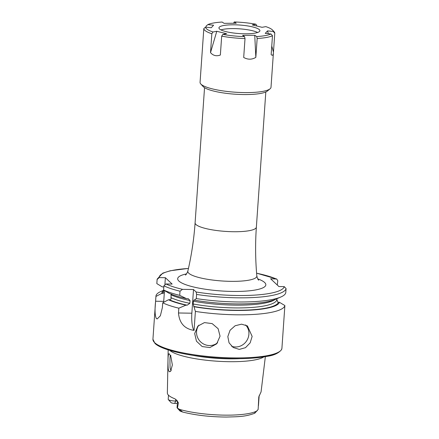 <?xml version="1.0" encoding="UTF-8"?>
<svg xmlns="http://www.w3.org/2000/svg" width="439" height="439" viewBox="0 0 439 439"><rect width="100%" height="100%" fill="white"/><g stroke="black" fill="none" stroke-linecap="round" stroke-linejoin="round"><path stroke-width="0.66" d="M169.476 354.108L170.919 356.726L172.357 364.99L170.595 371.421L169.119 371.729L168.214 369.117C167.819 363.152 167.725 351.688 169.476 354.108L169.531 354.163M170.93 355.606C169.602 353.993 169.948 362.515 170.102 368.003L170.793 370.126L171.303 370.302M245.538 324.937A12.929 11.858 -56.6 0 1 248.891 334.266A12.929 11.858 -56.6 0 1 231.479 346.135M252.145 336.411L250.142 342.875L245.494 347.677L239.293 349.4L233.191 347.507L229.048 342.81L227.825 336.587L230.058 330.26L235.139 325.754L241.538 324.169L247.415 325.908L252.145 336.411M194.686 333.514L196.447 341.169L202.159 346.552L209.875 347.567L216.69 343.819L220.054 336.192L218.134 328.718L212.158 323.603L204.437 322.599L197.868 326.084L194.686 333.514M198.905 325.112A12.929 12.468 -136.7 0 0 196.562 331.522A12.929 12.468 -136.7 0 0 203.597 344.017A12.929 12.468 -136.7 0 0 217.623 342.705M254.785 412.66L254.829 413.165L258.143 409.472L258.791 396.861L260.804 392.461A46.913 9.773 -176 0 0 261.106 391.593L265.354 356.671M177.356 403.408L174.733 403.364A3.007 0.626 -176 0 1 171.117 402.662A3.007 0.626 -176 0 1 171.095 402.634A3.007 0.626 -176 0 1 171.073 402.612M174.733 403.364L175.655 401.043A6.075 1.268 -176 0 1 168.346 399.616A6.075 1.268 -176 0 1 168.302 399.567A6.075 1.268 -176 0 1 168.214 399.452L168.455 395.369M179.957 410.959A3.007 0.626 4 0 0 179.974 410.986A3.007 0.626 4 0 0 180.001 411.008A3.007 0.626 4 0 0 180.413 411.233L182.629 412.023L179.578 409.384L177.449 408.127L178.377 402.876L177.049 400.56L174.87 398.799A46.507 9.691 -176 0 1 168.647 395.352A46.507 9.691 -176 0 1 167.363 392.96L168.17 349.872M178.377 402.876A6.075 1.268 4 0 1 177.614 402.442A6.075 1.268 4 0 1 177.449 402.119L177.06 407.633A6.075 1.268 4 0 0 177.18 407.913A6.075 1.268 4 0 0 177.23 407.963A6.075 1.268 4 0 0 177.449 408.127M263.768 356.929A48.822 10.174 -176 0 1 216.207 361.149A48.822 10.174 -176 0 1 169.701 350.349M177.449 402.119L177.049 400.56M276.828 299.354L277.805 302.169L279.456 302.312L284.878 305.544A64.654 13.472 -176 0 1 195.393 311.416L194.065 330.386C184.534 328.926 179.342 323.12 178.492 312.98L178.827 308.183A64.654 13.472 -176 0 1 162.71 302.811L162.375 307.591L160.367 315.773L157.211 318.928L156.388 318.577C154.923 315.817 154.66 310.038 155.609 301.231L155.938 296.451A64.654 13.472 -176 0 1 155.944 296.138A64.654 13.472 -176 0 1 160.844 291.501L163.906 290.157M284.878 305.544L281.92 348.259A64.654 13.472 -176 0 1 224.532 357.642A64.654 13.472 -176 0 1 154.704 342.7A64.654 13.472 -176 0 1 152.931 339.237L155.944 296.138M277.294 285.037L277.794 280.784L276.713 279.017L270.622 278.77L278.897 286.546L284.242 286.634L286.069 288.56L285.778 292.703A64.654 13.472 -176 0 1 280.933 296.962A64.654 13.472 -176 0 1 196.293 298.58L196.584 294.432L196.151 292.012L193.511 289.531L182.498 289.345A62.711 13.066 -176 0 1 165.964 283.967L163.895 285.827L163.61 289.976L168.949 293.208A59.078 12.308 -176 0 0 186.394 298.597L179.721 295.348A64.654 13.472 -176 0 1 163.61 289.976M280.933 296.962L275.577 299.31A59.078 12.308 -176 0 1 194.422 300.166L196.293 298.58M279.456 302.312A59.078 12.308 -176 0 1 193.961 306.724L193.187 303.98L193.379 301.203L194.12 299.886L194.422 300.166M195.393 311.416L193.961 306.724M163.818 286.985L162.183 286.843L156.838 283.61L157.129 279.467L159.192 277.607L165.377 277.711L172.143 284.071L165.964 283.967M179.721 295.348L180.012 291.2L182.498 289.345M156.838 283.61A64.654 13.472 -176 0 1 156.844 283.303L157.135 279.155A64.654 13.472 -176 0 0 157.129 279.467M178.827 308.183L185.933 305.16L187.184 305.182L189.851 303.333L190.049 300.556L188.265 298.69L186.394 298.597M171.446 294.031L171.018 294.81L171.1 299.025L169.465 299.782L168.494 299.766L162.71 302.811M164.757 291.886L164.762 291.699A56.165 11.705 -176 0 0 164.757 291.886L164.329 292.665L162.699 293.422A58.107 12.105 -176 0 1 164.674 290.618M185.933 305.16A59.078 12.308 -176 0 1 168.494 299.766M155.938 296.451L161.722 293.406A59.078 12.308 -176 0 1 164.087 290.267M161.722 293.406L162.699 293.422M164.916 284.236L165.377 277.711M163.665 302.306A14.547 3.517 91 0 1 163.72 301.363L164.329 292.665M194.065 330.386A14.547 3.517 91 0 1 191.854 313.205L193.511 289.531M175.776 399.331L175.655 401.043L177.296 401.07M220.938 29.912A20.529 4.275 -176 0 1 223.522 29.276A20.529 4.275 -176 0 1 257.627 32.481M223.786 25.484A20.529 4.275 -176 0 1 246.603 25.769A20.529 4.275 -176 0 1 259.893 30.73A20.529 4.275 -176 0 1 255.043 33.117A20.529 4.275 -176 0 1 232.226 32.832A20.529 4.275 -176 0 1 218.935 27.871A20.529 4.275 -176 0 1 223.786 25.484M205.556 27.125L211.291 27.728L213.59 25.221L207.85 24.622A33.94 7.073 -176 0 1 222.112 22.049L224.082 23.333L236.226 23.229L234.256 21.95A33.94 7.073 -176 0 1 255.975 24.227L252.206 24.902L262.05 27.306L265.82 26.631A33.94 7.073 -176 0 1 272.603 30.11L274.073 31.729A35.559 7.408 -176 0 1 274.781 33.221L271.006 87.29A35.559 7.408 -176 0 1 270.078 88.81L267.389 91.043A32.974 6.87 -176 0 1 260.459 93.463A32.974 6.87 -176 0 1 227.177 93.458A32.974 6.87 -176 0 1 203.12 86.543L200.766 83.959A35.559 7.408 -176 0 1 200.063 82.329L203.828 28.535A35.559 7.408 -176 0 0 211.839 33.743L210.517 52.625L216.778 31.295L213.008 31.976A33.94 7.073 -176 0 1 205.556 27.125L203.828 28.535M270.078 88.81A35.559 7.408 -176 0 1 262.604 91.422A35.559 7.408 -176 0 1 226.711 91.411A35.559 7.408 -176 0 1 200.766 83.959M268.328 33.704L267.538 30.873L265.238 33.38L270.978 33.979A33.94 7.073 -176 0 1 265.255 35.608A33.94 7.073 -176 0 1 256.716 36.552L257.161 38.489L255.838 57.372C251.909 59.731 247.859 59.764 243.694 57.471L245.017 38.588A35.559 7.408 -176 0 1 221.684 36.146L220.362 55.029C216.422 56.472 213.14 55.671 210.517 52.625M270.978 33.979L272.482 35.724A35.559 7.408 -176 0 1 266.38 37.485A35.559 7.408 -176 0 1 257.161 38.489M207.85 24.622L206.127 26.033L206.045 27.18M216.778 31.295L226.623 33.699L222.853 34.379L221.684 36.146M255.838 57.372L254.746 35.274L242.602 35.372L244.572 36.651A33.94 7.073 -176 0 1 222.853 34.379M254.746 35.274L256.716 36.552M267.538 30.873L273.272 31.476L274.781 33.221M272.603 30.11A33.94 7.073 -176 0 1 273.272 31.476M234.256 21.95L233.586 23.251M255.975 24.227L256.892 26.049M271.763 46.024L273.459 52.104C273.316 55.177 272.553 56.011 271.159 54.606L272.482 35.724M244.572 36.651L245.017 38.588M213.008 31.976L211.839 33.743M186.58 273.865A44.18 9.203 4 0 0 184.885 284.362A44.18 9.203 4 0 0 232.039 291.43A44.18 9.203 4 0 0 257.698 278.836M185.362 275.05L185.351 275.055C185.966 274.99 186.794 273.678 187.843 271.121A34.599 7.211 4 0 0 230.371 281.339A34.599 7.211 4 0 0 256.831 275.944C255.383 259.701 255.229 243.436 256.365 227.144L265.814 91.97M187.843 271.121C191.536 255.24 193.95 239.151 195.097 222.858A30.708 6.398 4 0 0 232.873 231.715A30.708 6.398 4 0 0 256.365 227.144M259.383 395.276A2.908 2.832 -150.5 0 0 259.081 396.351L258.791 396.861M259.433 395.182L259.12 396.23A6.075 1.268 -176 0 1 259.081 396.351L258.555 403.875M239.886 358.663A48.081 10.02 -176 0 1 193.111 355.392M279.698 351.43A63.682 13.269 -176 0 1 218.66 358.076A63.682 13.269 -176 0 1 155.576 343.666M257.276 410.679A46.046 9.592 -176 0 1 223.852 415.129A46.046 9.592 -176 0 1 179.578 409.384M286.069 288.56A64.654 13.472 -176 0 1 196.584 294.432M284.242 286.634A62.711 13.066 -176 0 1 196.151 292.012M275.072 299.524A56.165 11.705 -176 0 1 193.379 301.203M276.877 298.745L276.822 299.535A56.165 11.705 -176 0 1 193.187 303.98M278.463 302.295A58.107 12.105 -176 0 1 193.659 306.444M159.192 277.607A62.711 13.066 -176 0 1 188.446 268.459M256.601 273.223A62.711 13.066 -176 0 1 275.966 278.858M180.012 291.2A64.654 13.472 -176 0 1 163.895 285.827M190.049 300.556A56.165 11.705 -176 0 1 171.018 294.81M189.851 303.333A56.165 11.705 -176 0 1 170.826 297.587M187.184 305.182A58.107 12.105 -176 0 1 169.465 299.782M155.609 301.231L163.72 301.363M178.492 312.98L191.854 313.205M180.413 411.233L178.311 408.714M171.095 402.634L168.302 399.567M179.974 410.986L177.18 407.913M281.92 348.259L281.564 349.625C278.721 353.137 274.002 355.36 267.4 356.292C254.176 358.74 237.258 359.3 216.652 357.966C188.101 356.04 161.585 349.965 154.978 343.424L152.931 339.237M254.647 413.275C244.946 416.891 237.987 416.704 226.354 417.05C210.012 416.924 195.443 415.25 182.629 412.023M276.713 279.017L256.596 273.162M188.463 268.399L170.244 270.764L162.748 273.146L157.135 279.155M259.12 396.23L258.456 405.713M195.097 222.858L204.547 87.685M256.831 275.944C257.49 278.589 258.132 280.005 258.747 280.186"/></g></svg>
